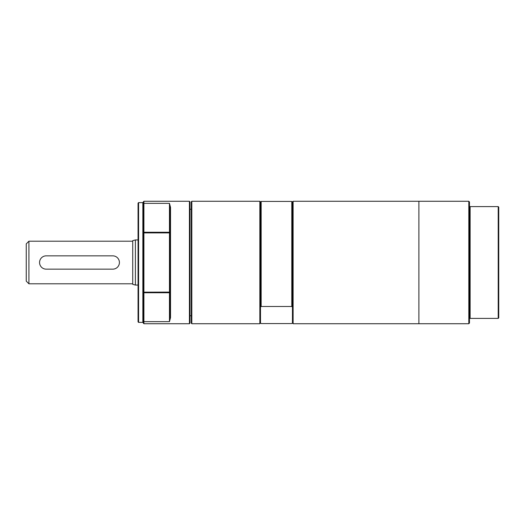 <?xml version="1.0" encoding="UTF-8"?>
<svg xmlns="http://www.w3.org/2000/svg" width="525" height="525" viewBox="0 0 525 525"><rect width="100%" height="100%" fill="white"/><g stroke="black" fill="none" stroke-linecap="round" stroke-linejoin="round"><path stroke-width="0.79" d="M498.75 317.868L498.75 207.132L498.218 206.601L498.218 318.399L498.75 317.868M498.218 206.601L469.468 206.601L469.468 318.399L498.218 318.399M469.468 318.399L469.468 323.059L468.805 323.728L468.805 201.272L418.891 201.272L418.891 323.728L468.805 323.728M468.805 201.272L469.468 201.941L469.468 206.601M470.131 206.601L470.131 318.399M191.822 201.272L191.29 201.81L191.29 323.19L191.822 323.728L191.822 201.272L259.836 201.272L259.836 323.728L191.822 323.728M259.836 201.272L260.505 201.941L260.505 323.059L259.836 323.728M260.505 307.066L261.168 306.488L291.782 306.488L292.445 307.066L292.445 323.059L293.114 323.728L293.114 201.272L292.445 202L291.782 201.429L261.168 201.429L260.505 202M292.445 323L291.782 323.571L261.168 323.571L260.505 323M261.168 201.429L261.168 306.488M291.782 201.429L291.782 306.488M292.445 202L292.445 307.066M293.114 201.272L418.891 201.272L418.891 323.728L293.114 323.728M189.958 262.5L189.958 201.81L189.427 201.272L189.427 323.728L189.958 323.19L189.958 262.5M143.909 201.272L143.377 201.81L143.377 203.877L143.909 203.359L169.463 203.359L170.527 207.329L170.527 317.671L169.995 318.17L169.995 232.818L169.463 232.903L169.463 232.247L143.909 232.247L143.909 201.272L189.427 201.272M170.527 317.671L169.463 321.641L169.463 292.097L169.995 292.182L169.463 292.753L143.909 292.753L143.377 292.182L143.377 323.19L143.909 323.728L143.909 232.903L169.463 232.903L169.463 292.097L143.377 292.182L143.377 232.818L143.909 232.247L143.909 232.903L143.377 232.818L143.377 203.877M138.587 202.604L138.055 203.136L138.055 321.864L138.587 322.396L138.587 202.604L142.846 202.604L142.846 322.396L143.377 322.928M169.463 203.359L169.463 232.247L169.995 232.818L169.995 206.83L170.527 207.329M135.391 285.062L132.727 284.347L132.727 240.653L135.391 239.938L135.391 285.062L138.055 285.062M28.914 283.795L26.25 281.131L26.25 243.869L28.914 241.205L28.914 283.795L132.727 283.795M112.763 269.154L46.213 269.154A6.654 6.654 0 0 1 39.559 262.5A6.654 6.654 0 0 1 46.213 255.846L112.763 255.846A6.654 6.654 0 0 1 119.418 262.5A6.654 6.654 0 0 1 112.763 269.154M143.377 321.123L143.909 321.641L169.463 321.641M189.958 315.742L191.29 315.742M189.958 209.258L191.29 209.258M143.909 323.728L189.427 323.728M142.846 202.604L143.377 202.073M138.587 322.396L142.846 322.396M135.391 239.938L138.055 239.938M28.914 241.205L132.727 241.205"/></g></svg>
